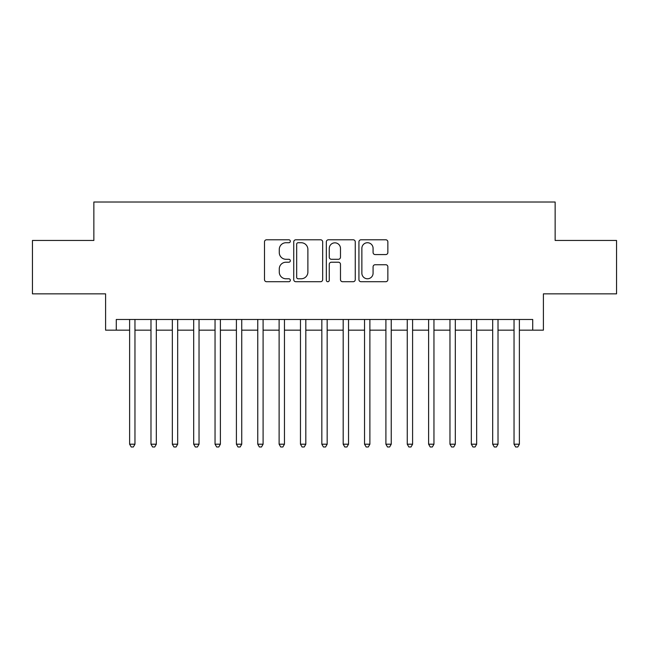 <?xml version="1.0" encoding="UTF-8"?>
<svg xmlns="http://www.w3.org/2000/svg" width="649" height="649" viewBox="0 0 649 649"><rect width="100%" height="100%" fill="white"/><g stroke="black" fill="none" stroke-linecap="round" stroke-linejoin="round"><path stroke-width="0.97" d="M290.33 241.258A1.468 1.468 0 0 0 288.862 239.789L266.593 239.789A2.093 2.093 0 0 0 264.492 241.882L264.492 279.614A2.093 2.093 0 0 0 266.593 281.715L288.862 281.715A1.468 1.468 0 0 0 290.33 280.246A1.468 1.468 0 0 0 288.862 278.778L285.982 278.778A6.709 6.709 0 0 1 279.273 272.069L279.273 268.929A6.709 6.709 0 0 1 285.982 262.22L288.862 262.22A1.468 1.468 0 0 0 290.33 260.752A1.468 1.468 0 0 0 288.862 259.284L285.982 259.284A6.709 6.709 0 0 1 279.273 252.575L279.273 249.427A6.709 6.709 0 0 1 285.982 242.726L288.862 242.726A1.468 1.468 0 0 0 290.33 241.258M385.766 254.57A2.093 2.093 0 0 0 387.859 252.469L387.859 241.882A2.093 2.093 0 0 0 385.766 239.789L361.031 239.789A2.093 2.093 0 0 0 358.929 241.882L358.929 279.614A2.093 2.093 0 0 0 361.031 281.715L385.766 281.715A2.093 2.093 0 0 0 387.859 279.614L387.859 266.828A2.093 2.093 0 0 0 385.766 264.735L375.179 264.735A2.093 2.093 0 0 0 373.078 266.828L373.078 273.172A5.606 5.606 0 0 1 367.472 278.778A5.606 5.606 0 0 1 361.866 273.172L361.866 248.332A5.606 5.606 0 0 1 367.472 242.726A5.606 5.606 0 0 1 373.078 248.332L373.078 252.469A2.093 2.093 0 0 0 375.179 254.57L385.766 254.57M116.276 330.163L116.276 319.478L532.724 319.478L532.724 330.163L543.408 330.163L543.408 293.851L616.55 293.851L616.55 240.463L555.146 240.463L555.146 202.017L93.854 202.017L93.854 240.463L32.45 240.463L32.45 293.851L105.592 293.851L105.592 330.163L129.622 330.163M322.667 241.882A2.093 2.093 0 0 0 320.565 239.789L295.83 239.789A2.093 2.093 0 0 0 293.737 241.882L293.737 279.614A2.093 2.093 0 0 0 295.83 281.715L320.565 281.715A2.093 2.093 0 0 0 322.667 279.614L322.667 241.882M328.435 239.789L353.17 239.789A2.093 2.093 0 0 1 355.263 241.882L355.263 279.614A2.093 2.093 0 0 1 353.17 281.715L342.583 281.715A2.093 2.093 0 0 1 340.482 279.614L340.482 264.313A2.093 2.093 0 0 0 338.389 262.22L331.363 262.22A2.093 2.093 0 0 0 329.27 264.313L329.27 280.246A1.468 1.468 0 0 1 327.802 281.715A1.468 1.468 0 0 1 326.333 280.246L326.333 241.882A2.093 2.093 0 0 1 328.435 239.789M134.96 330.163L150.982 330.163M156.32 330.163L172.334 330.163M177.672 330.163L193.694 330.163M199.032 330.163L215.046 330.163M220.384 330.163L236.406 330.163M241.744 330.163L257.758 330.163M263.096 330.163L279.119 330.163M284.457 330.163L300.471 330.163M305.817 330.163L321.831 330.163M327.169 330.163L343.183 330.163M348.529 330.163L364.543 330.163M369.881 330.163L385.904 330.163M391.242 330.163L407.256 330.163M412.594 330.163L428.616 330.163M433.954 330.163L449.968 330.163M455.306 330.163L471.328 330.163M476.666 330.163L492.68 330.163M498.018 330.163L514.04 330.163M519.378 330.163L532.724 330.163M298.142 242.726A1.468 1.468 0 0 0 296.674 244.186L296.674 277.31A1.468 1.468 0 0 0 298.142 278.778L301.177 278.778A6.709 6.709 0 0 0 307.886 272.069L307.886 249.427A6.709 6.709 0 0 0 301.177 242.726L298.142 242.726M340.482 248.437A5.606 5.606 0 0 0 334.876 242.831A5.606 5.606 0 0 0 329.27 248.437L329.27 257.191A2.093 2.093 0 0 0 331.363 259.284L338.389 259.284A2.093 2.093 0 0 0 340.482 257.191L340.482 248.437M134.96 319.478L134.96 444.2L129.622 444.2L129.622 319.478M134.96 444.2L133.361 446.983L131.228 446.983L129.622 444.2M156.32 319.478L156.32 444.2L150.982 444.2L150.982 319.478M156.32 444.2L154.713 446.983L152.58 446.983L150.982 444.2M177.672 319.478L177.672 444.2L172.334 444.2L172.334 319.478M177.672 444.2L176.074 446.983L173.94 446.983L172.334 444.2M199.032 319.478L199.032 444.2L193.694 444.2L193.694 319.478M199.032 444.2L197.426 446.983L195.292 446.983L193.694 444.2M220.384 319.478L220.384 444.2L215.046 444.2L215.046 319.478M220.384 444.2L218.786 446.983L216.652 446.983L215.046 444.2M241.744 319.478L241.744 444.2L236.406 444.2L236.406 319.478M241.744 444.2L240.138 446.983L238.005 446.983L236.406 444.2M263.096 319.478L263.096 444.2L257.758 444.2L257.758 319.478M263.096 444.2L261.498 446.983L259.365 446.983L257.758 444.2M284.457 319.478L284.457 444.2L279.119 444.2L279.119 319.478M284.457 444.2L282.859 446.983L280.717 446.983L279.119 444.2M305.817 319.478L305.817 444.2L300.471 444.2L300.471 319.478M305.817 444.2L304.211 446.983L302.077 446.983L300.471 444.2M327.169 319.478L327.169 444.2L321.831 444.2L321.831 319.478M327.169 444.2L325.571 446.983L323.429 446.983L321.831 444.2M348.529 319.478L348.529 444.2L343.183 444.2L343.183 319.478M348.529 444.2L346.923 446.983L344.789 446.983L343.183 444.2M369.881 319.478L369.881 444.2L364.543 444.2L364.543 319.478M369.881 444.2L368.283 446.983L366.141 446.983L364.543 444.2M391.242 319.478L391.242 444.2L385.904 444.2L385.904 319.478M391.242 444.2L389.635 446.983L387.502 446.983L385.904 444.2M412.594 319.478L412.594 444.2L407.256 444.2L407.256 319.478M412.594 444.2L410.995 446.983L408.862 446.983L407.256 444.2M433.954 319.478L433.954 444.2L428.616 444.2L428.616 319.478M433.954 444.2L432.348 446.983L430.214 446.983L428.616 444.2M455.306 319.478L455.306 444.2L449.968 444.2L449.968 319.478M455.306 444.2L453.708 446.983L451.574 446.983L449.968 444.2M476.666 319.478L476.666 444.2L471.328 444.2L471.328 319.478M476.666 444.2L475.06 446.983L472.926 446.983L471.328 444.2M498.018 319.478L498.018 444.2L492.68 444.2L492.68 319.478M498.018 444.2L496.42 446.983L494.287 446.983L492.68 444.2M519.378 319.478L519.378 444.2L514.04 444.2L514.04 319.478M519.378 444.2L517.772 446.983L515.639 446.983L514.04 444.2"/></g></svg>
